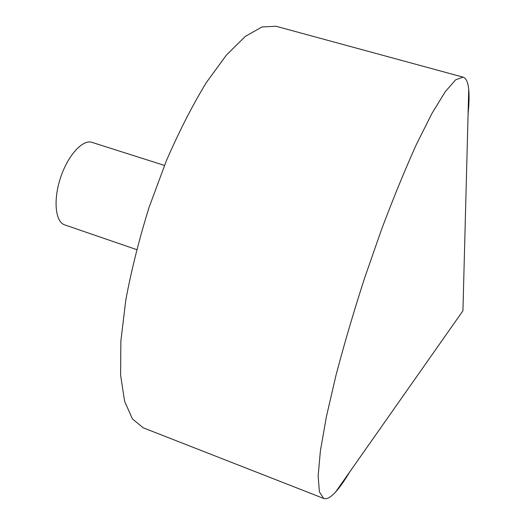 <?xml version="1.0" encoding="UTF-8"?>
<svg xmlns="http://www.w3.org/2000/svg" width="525" height="525" viewBox="0 0 525 525"><rect width="100%" height="100%" fill="white"/><g stroke="black" fill="none" stroke-linecap="round" stroke-linejoin="round"><path stroke-width="0.79" d="M349.788 471.831C344.636 480.487 339.931 487.18 335.665 491.925C330.789 497.339 326.806 499.518 323.715 498.461L319.39 491.853L318.143 476.096L320.381 450.962L326.347 416.916L336 375.244C344.151 344.302 353.66 311.975 364.527 278.257L381.734 228.966C393.652 197.38 405.248 169.109 416.528 144.165L432.036 113.275L445.22 91.757L455.615 79.853L463.03 77.123C465.701 77.949 467.48 81.126 468.359 86.651L468.727 89.493C469.324 95.845 469.107 104.029 468.083 114.043M323.715 498.461L143.2 427.803L132.412 418.904L124.635 401.369L120.593 375.158L120.875 340.896L125.816 299.952C131.414 269.955 139.204 238.993 149.185 207.053L166.359 160.794C179.13 131.421 192.426 105.394 206.24 82.714L226.433 55.04L245.306 36.402L262.001 26.959L275.973 26.25L463.03 77.123M136.631 249.592L64.713 224.89C55.342 221.996 53.058 200.143 60.532 177.745C67.882 155.302 82.747 139.118 91.993 142.373L164.463 165.421M335.665 491.925L462.938 310.793L468.727 89.493"/></g></svg>
